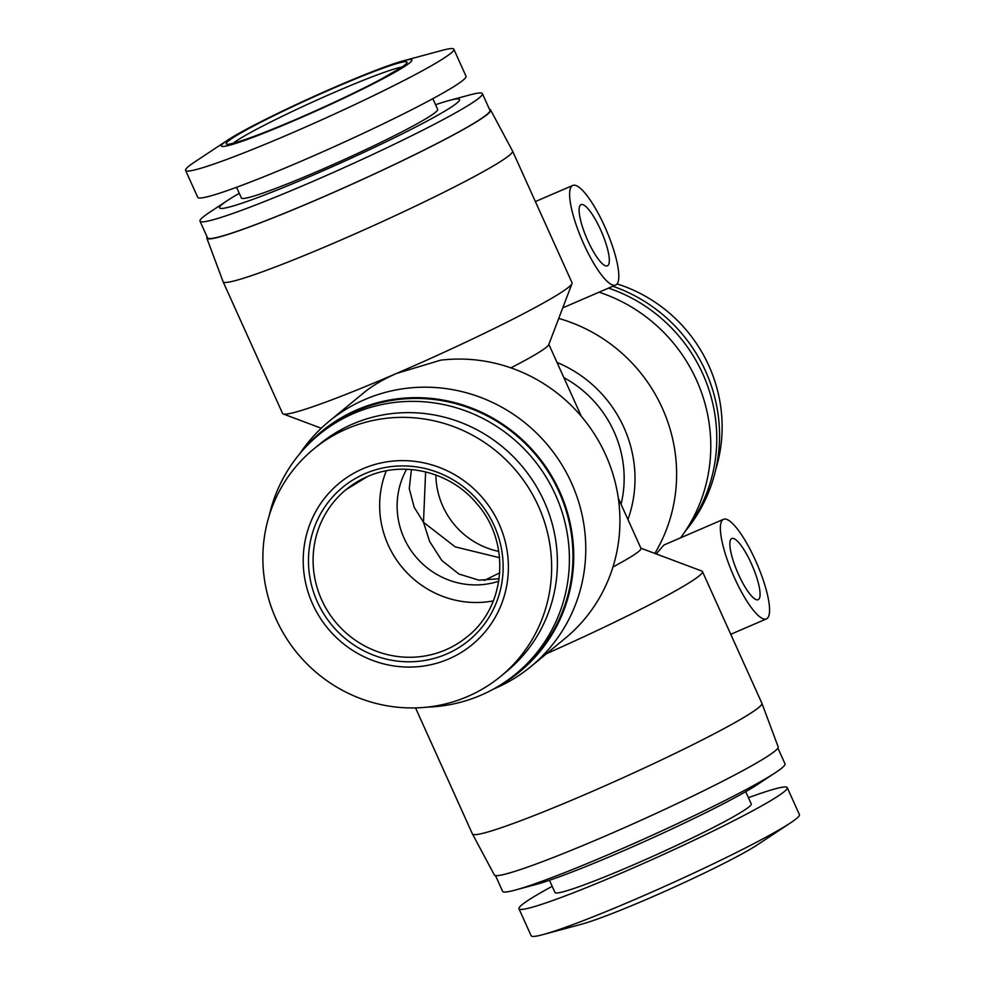 <?xml version="1.0" encoding="UTF-8"?>
<svg xmlns="http://www.w3.org/2000/svg" width="985" height="985" viewBox="0 0 985 985"><rect width="100%" height="100%" fill="white"/><g stroke="black" fill="none" stroke-linecap="round" stroke-linejoin="round"><path stroke-width="1.48" d="M607.893 265.531A33.305 8.052 -113.3 0 1 607.413 265.827A33.305 8.052 -113.3 0 1 587.282 239.49A33.305 8.052 -113.3 0 1 580.547 204.954A33.305 8.052 -113.3 0 1 581.027 204.658A33.305 8.052 -113.3 0 1 601.145 230.982A33.305 8.052 -113.3 0 1 607.893 265.531M758.635 599.397A33.305 8.052 -113.3 0 1 758.154 599.693A33.305 8.052 -113.3 0 1 738.036 573.369A33.305 8.052 -113.3 0 1 731.289 538.82A33.305 8.052 -113.3 0 1 731.769 538.524A33.305 8.052 -113.3 0 1 751.9 564.848A33.305 8.052 -113.3 0 1 758.635 599.397M767.229 618.42A54.224 13.113 66.7 0 0 756.258 562.176A54.224 13.113 66.7 0 0 723.495 519.317A54.224 13.113 66.7 0 0 722.707 519.797A54.224 13.113 66.7 0 0 733.677 576.04A54.224 13.113 66.7 0 0 766.441 618.9A54.224 13.113 66.7 0 0 767.229 618.42M656.207 553.927L663.902 545.025L723.495 519.317M616.475 284.542A54.224 13.113 66.7 0 0 605.504 228.311A54.224 13.113 66.7 0 0 572.741 185.451A54.224 13.113 66.7 0 0 571.953 185.931A54.224 13.113 66.7 0 0 582.923 242.162A54.224 13.113 66.7 0 0 615.687 285.022A54.224 13.113 66.7 0 0 616.475 284.542M207.121 236.917A155.692 10.54 -24.3 0 0 206.825 238.148A155.692 10.54 -24.3 0 0 318.549 198.982A155.692 10.54 -24.3 0 0 490.629 110.012A155.692 10.54 -24.3 0 0 489.508 109.421M206.825 238.148L223.09 281.685A158.794 10.749 -24.3 0 0 223.102 281.735A158.794 10.749 -24.3 0 0 337.03 241.731A158.794 10.749 -24.3 0 0 512.557 151.037A158.794 10.749 -24.3 0 0 512.532 151L490.629 110.012M239.281 193.331A131.682 8.914 -24.3 0 0 227.338 200.595L209.214 212.588A154.928 10.49 -24.3 0 0 200.004 221.182L207.552 237.877A154.928 10.49 -24.3 0 0 318.697 198.859A154.928 10.49 -24.3 0 0 489.951 110.369L482.404 93.673A154.928 10.49 -24.3 0 0 469.882 94.905L448.889 100.556A131.682 8.914 -24.3 0 0 435.542 104.718M200.004 221.182A154.928 10.49 -24.3 0 0 311.161 182.151A154.928 10.49 -24.3 0 0 482.404 93.673M227.338 200.595A131.682 8.914 -24.3 0 0 313.981 174.714A131.682 8.914 -24.3 0 0 432.908 117.917A131.682 8.914 -24.3 0 0 448.889 100.556M236.56 187.298L241.399 198.01A107.673 7.289 -24.3 0 0 318.635 170.885A107.673 7.289 -24.3 0 0 437.66 109.397L432.821 98.672M227.535 140.227L194.316 162.229A147.171 9.961 -24.3 0 0 185.574 170.38L197.751 197.357A147.171 9.961 -24.3 0 0 303.343 160.284A147.171 9.961 -24.3 0 0 466.028 76.227L453.851 49.25A147.171 9.961 -24.3 0 0 441.945 50.42L403.481 60.787A104.57 7.08 -24.3 0 0 336.907 86.286A104.57 7.08 -24.3 0 0 227.535 140.227A104.57 7.08 -24.3 0 0 296.337 119.677A104.57 7.08 -24.3 0 0 390.774 74.564A104.57 7.08 -24.3 0 0 403.481 60.787M185.574 170.38A147.171 9.961 -24.3 0 0 291.166 133.307A147.171 9.961 -24.3 0 0 453.851 49.25M493.066 689.303L497.031 687.53A158.794 153.709 -129.5 0 0 530.903 666.549A158.794 153.709 -129.5 0 0 561.29 463.849A158.794 153.709 -129.5 0 0 364.795 399.541A158.794 153.709 -129.5 0 0 329.088 421.321A158.794 153.709 -129.5 0 0 301.989 450.527L299.489 454.073M223.102 281.735L282.572 413.454A158.794 10.749 -24.3 0 0 283.212 413.971A158.794 10.749 -24.3 0 0 396.499 373.45C382.291 379.754 370.889 386.6 362.308 394M497.696 686.668A155.692 150.705 -129.5 0 0 556.525 484.915A155.692 150.705 -129.5 0 0 357.05 409.785A155.692 150.705 -129.5 0 0 302.961 450.034M426.764 707.156A154.928 149.954 -129.5 0 0 481.025 695.164A154.928 149.954 -129.5 0 0 515.857 673.912L519.427 670.982A154.928 149.954 -129.5 0 0 549.076 473.219A154.928 149.954 -129.5 0 0 357.37 410.486A154.928 149.954 -129.5 0 0 322.538 431.738L318.968 434.668A154.928 149.954 -129.5 0 0 269.2 515.697M515.857 673.912A154.928 149.954 -129.5 0 0 545.518 476.149A154.928 149.954 -129.5 0 0 353.812 413.417A154.928 149.954 -129.5 0 0 318.968 434.668M500.786 676.289L506.536 671.561A147.171 142.456 -129.5 0 0 534.707 483.684A147.171 142.456 -129.5 0 0 352.593 424.079A147.171 142.456 -129.5 0 0 319.497 444.272L313.735 449A147.171 142.456 -129.5 0 0 285.564 636.876A147.171 142.456 -129.5 0 0 467.69 696.481A147.171 142.456 -129.5 0 0 500.786 676.289A147.171 142.456 -129.5 0 0 528.957 488.425A147.171 142.456 -129.5 0 0 346.831 428.82A147.171 142.456 -129.5 0 0 313.735 449M362.874 468.762A104.57 101.221 -129.5 0 0 312.627 604.027A104.57 101.221 -129.5 0 0 448.741 658.94A104.57 101.221 -129.5 0 0 498.976 523.663A104.57 101.221 -129.5 0 0 362.874 468.762M415.522 707.895L472.443 833.963A158.794 10.749 -24.3 0 0 472.468 834L494.371 874.988A155.692 10.54 -24.3 0 0 606.046 835.723A155.692 10.54 -24.3 0 0 778.175 746.852L761.91 703.315A158.794 10.749 -24.3 0 0 761.897 703.265L702.428 571.546A158.794 10.749 -24.3 0 0 701.788 571.029L640.878 548.177M472.468 834A158.794 10.749 -24.3 0 0 586.37 793.959A158.794 10.749 -24.3 0 0 761.91 703.315M495.492 875.579L502.596 891.326A154.928 10.49 -24.3 0 0 515.118 890.095A154.928 10.49 -24.3 0 0 613.741 852.308A154.928 10.49 -24.3 0 0 775.786 772.412A154.928 10.49 -24.3 0 0 784.996 763.818L777.879 748.083M515.118 890.095L536.111 884.444A131.682 8.914 -24.3 0 0 619.934 852.32A131.682 8.914 -24.3 0 0 757.662 784.405L775.786 772.412M549.458 880.282L554.974 892.508A107.673 7.289 -24.3 0 0 632.222 865.396A107.673 7.289 -24.3 0 0 751.235 803.895L745.719 791.669M552.179 886.328A147.171 9.961 -24.3 0 0 518.972 908.773L531.149 935.75A147.171 9.961 -24.3 0 0 543.055 934.58A147.171 9.961 -24.3 0 0 636.741 898.677A147.171 9.961 -24.3 0 0 790.684 822.77A147.171 9.961 -24.3 0 0 799.426 814.62L787.249 787.643A147.171 9.961 -24.3 0 0 748.44 797.702M518.972 908.773A147.171 9.961 -24.3 0 0 624.564 871.7A147.171 9.961 -24.3 0 0 787.249 787.643M543.055 934.58L581.519 924.213A104.57 7.08 -24.3 0 0 648.093 898.714A104.57 7.08 -24.3 0 0 757.465 844.773L790.684 822.77M680.573 537.835A158.794 153.709 -129.5 0 0 683.011 534.473A158.794 153.709 -129.5 0 0 599.065 292.2M558.729 318.426A158.794 153.709 50.5 0 1 654.828 553.41M627.938 519.501A123.384 119.419 -129.5 0 0 557.017 362.443M546.601 653.634A158.794 10.749 -24.3 0 0 702.428 571.546M612.965 566.978A112.315 7.597 -24.3 0 0 640.989 548.411L618.321 498.213M530.903 666.549L566.018 637.64A158.794 153.709 -129.5 0 0 605.64 454.799A158.794 153.709 -129.5 0 0 440.738 360.165L396.499 373.45A158.794 10.749 -24.3 0 0 572.002 283.569A158.794 10.749 -24.3 0 0 572.026 282.757L512.557 151.037M510.907 367.861A112.315 7.597 -24.3 0 0 548.731 344.725L572.002 283.569M499.136 578.737L478.969 580.177L458.936 574.033L441.785 560.44L429.608 541.454L423.488 522.272L414.192 507.3L409.255 488.597L411.422 469.562M498.779 581.212A77.458 74.983 50.5 0 1 415.227 556.094A77.458 74.983 50.5 0 1 406.645 469.266M435.899 475.004A77.458 74.983 -129.5 0 0 498.779 551.415M425.618 471.877L423.488 522.272L455.193 546.86L499.567 557.707M499.74 572.864A77.458 5.245 -24.3 0 0 484.3 580.485M621.067 504.308A112.315 108.719 -129.5 0 0 563.876 377.637M715.799 469.303A147.171 142.456 -129.5 0 0 617.102 283.902M685.511 530.927A154.928 149.954 -129.5 0 0 612.855 286.253M683.011 534.473L689.525 525.227A155.692 150.705 -129.5 0 0 608.533 288.113M493.337 600.887A95.274 92.221 50.5 0 1 401.905 567.052A95.274 92.221 50.5 0 1 386.305 470.83M297.384 118.828A99.214 6.71 155.7 0 1 228.237 141.114A99.214 6.71 155.7 0 1 335.873 87.148A99.214 6.71 155.7 0 1 405.02 64.862A99.214 6.71 155.7 0 1 297.384 118.828M401.855 67.103A95.274 6.452 -24.3 0 0 336.722 91.359A95.274 6.452 -24.3 0 0 233.346 143.182M446.537 654.065A99.214 96.025 50.5 0 1 317.404 601.97A99.214 96.025 50.5 0 1 365.066 473.637A99.214 96.025 50.5 0 1 494.199 525.719A99.214 96.025 50.5 0 1 446.537 654.065M367.442 476.58A95.274 92.221 -129.5 0 0 346.018 489.656A95.274 92.221 -129.5 0 0 327.783 611.279A95.274 92.221 -129.5 0 0 445.688 649.854A95.274 92.221 -129.5 0 0 467.112 636.79C506.155 606.403 511.067 542.489 477.085 503.988C450.982 471.877 403.825 460.18 367.393 476.617L346.018 489.656M572.741 185.451L535.372 201.568M404.933 64.924L405.18 64.431C408.603 63.2 399.996 68.421 379.348 80.105C355.967 92.356 328.67 105.247 297.445 118.791C268.006 131.411 247.001 139.451 234.442 142.899L229.677 144.056M363.12 393.323L329.088 421.321M321.258 428.241L283.212 413.971M581.372 416.384L548.854 344.381M615.687 285.022L562.755 307.862M766.441 618.9L730.759 634.291"/></g></svg>
